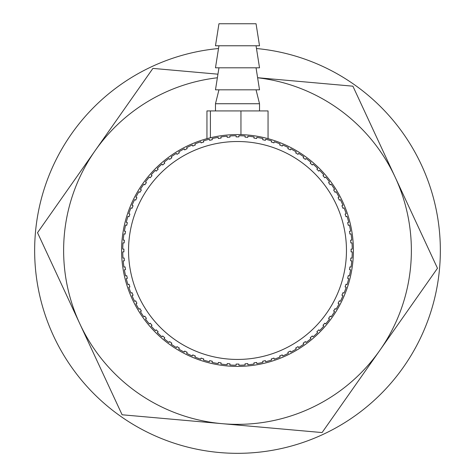<?xml version="1.0" encoding="UTF-8"?>
<svg xmlns="http://www.w3.org/2000/svg" width="475" height="475" viewBox="0 0 475 475"><rect width="100%" height="100%" fill="white"/><g stroke="black" fill="none" stroke-linecap="round" stroke-linejoin="round"><path stroke-width="0.71" d="M237.5 366.397A115.918 115.918 0 0 1 121.582 250.479A115.918 115.918 0 0 1 237.5 134.567A115.918 115.918 0 0 1 353.418 250.479A115.918 115.918 0 0 1 237.5 366.397M426.354 284.109L437.481 268.268L395.188 177.228A173.874 173.874 0 0 1 222.098 423.67L122.105 414.776L37.519 232.691L95.214 150.545A173.874 173.874 0 0 1 217.378 77.775M429.347 250.764L437.481 268.268L322.086 432.565L222.098 423.67A173.874 173.874 0 0 1 95.214 150.545L152.914 68.4L217.948 74.183L152.914 68.4L118.887 116.844M257.61 77.71L352.895 86.183L395.188 177.228A173.874 173.874 0 0 0 257.622 77.775M62.421 286.3L37.519 232.691L95.214 150.545M377.797 139.792L352.895 86.183M122.105 414.776L79.812 323.73M219.052 23.75L256.049 23.75L259.522 45.772L215.597 45.772M215.597 67.8L259.403 67.8M215.597 89.823L259.403 89.823M215.597 103.734L259.403 103.734M240.956 134.615L240.956 110.918L268.048 110.918L268.048 138.664M240.956 110.918L210.401 110.918L210.401 137.774M210.401 110.918L206.952 110.918L206.952 138.664M218.518 48.521A202.849 202.849 0 0 0 207.047 451.03A202.849 202.849 0 0 0 438.051 280.933A202.849 202.849 0 0 0 256.482 48.521M128.541 250.479A108.959 108.959 0 0 0 237.5 359.438A108.959 108.959 0 0 0 346.459 250.479A108.959 108.959 0 0 0 237.5 141.52A108.959 108.959 0 0 0 128.541 250.479M262.663 139.697L265.371 140.345L265.638 139.228A114.754 114.754 0 0 1 271.635 140.921L271.278 142.013L273.927 142.874L274.283 141.776A114.754 114.754 0 0 1 280.125 143.937L279.686 145L282.257 146.062L282.696 145A114.754 114.754 0 0 1 288.355 147.606L287.832 148.633L290.314 149.898L290.831 148.871A114.754 114.754 0 0 1 296.269 151.917L295.67 152.897L298.039 154.351L298.638 153.366A114.754 114.754 0 0 1 303.822 156.827L303.145 157.759L305.395 159.398L306.072 158.466A114.754 114.754 0 0 1 310.965 162.319L310.217 163.198L312.33 165.003L313.078 164.13A114.754 114.754 0 0 1 317.656 168.358L316.843 169.171L318.808 171.137L319.622 170.323A114.754 114.754 0 0 1 323.849 174.901L322.976 175.649L324.781 177.763L325.66 177.015A114.754 114.754 0 0 1 329.513 181.907L328.581 182.584L330.22 184.834L331.152 184.158A114.754 114.754 0 0 1 334.614 189.341L333.628 189.941L335.083 192.31L336.062 191.71A114.754 114.754 0 0 1 339.108 197.149L338.081 197.671L339.346 200.147L340.373 199.625A114.754 114.754 0 0 1 342.98 205.283L341.917 205.723L342.98 208.293L344.043 207.854A114.754 114.754 0 0 1 346.204 213.697L345.105 214.053L345.966 216.701L347.059 216.345A114.754 114.754 0 0 1 348.751 222.342L347.635 222.609L348.282 225.316L349.404 225.043A114.754 114.754 0 0 1 350.615 231.153L349.481 231.337L349.915 234.08L351.055 233.902A114.754 114.754 0 0 1 351.785 240.089L350.639 240.178L350.853 242.951L352.005 242.862A114.754 114.754 0 0 1 352.248 249.09L351.096 249.09L351.096 251.869L352.248 251.869A114.754 114.754 0 0 1 352.005 258.097L350.853 258.008L350.639 260.781L351.785 260.87A114.754 114.754 0 0 1 351.055 267.057L349.915 266.879L349.481 269.622L350.615 269.806A114.754 114.754 0 0 1 349.404 275.916L348.282 275.648L347.635 278.35L348.751 278.617A114.754 114.754 0 0 1 347.059 284.614L345.966 284.258L345.105 286.906L346.204 287.262A114.754 114.754 0 0 1 344.043 293.105L342.98 292.665L341.917 295.236L342.98 295.676A114.754 114.754 0 0 1 340.373 301.334L339.346 300.812L338.081 303.293L339.108 303.816A114.754 114.754 0 0 1 336.062 309.249L335.083 308.649L333.628 311.018L334.614 311.624A114.754 114.754 0 0 1 331.152 316.801L330.22 316.124L328.581 318.375L329.513 319.052A114.754 114.754 0 0 1 325.66 323.944L324.781 323.196L322.976 325.31L323.849 326.058A114.754 114.754 0 0 1 319.622 330.636L318.808 329.822L316.843 331.787L317.656 332.601A114.754 114.754 0 0 1 313.078 336.828L312.33 335.956L310.217 337.761L310.965 338.639A114.754 114.754 0 0 1 306.072 342.493L305.395 341.561L303.145 343.199L303.822 344.132A114.754 114.754 0 0 1 298.638 347.593L298.039 346.608L295.67 348.062L296.269 349.042A114.754 114.754 0 0 1 290.831 352.088L290.314 351.061L287.832 352.325L288.355 353.353A114.754 114.754 0 0 1 282.696 355.959L282.257 354.896L279.686 355.959L280.125 357.022A114.754 114.754 0 0 1 274.283 359.183L273.927 358.085L271.278 358.946L271.635 360.038A114.754 114.754 0 0 1 265.638 361.73L265.371 360.614L262.663 361.261L262.936 362.383A114.754 114.754 0 0 1 256.827 363.595L256.642 362.461L253.899 362.894L254.078 364.034A114.754 114.754 0 0 1 247.891 364.764L247.802 363.618L245.029 363.832L245.118 364.984A114.754 114.754 0 0 1 238.889 365.228L238.889 364.076L236.111 364.076L236.111 365.228A114.754 114.754 0 0 1 229.882 364.984L229.971 363.832L227.198 363.618L227.109 364.764A114.754 114.754 0 0 1 220.922 364.034L221.101 362.894L218.357 362.461L218.173 363.595A114.754 114.754 0 0 1 212.064 362.383L212.337 361.261L209.629 360.614L209.362 361.73A114.754 114.754 0 0 1 203.365 360.038L203.722 358.946L201.073 358.085L200.717 359.183A114.754 114.754 0 0 1 194.875 357.022L195.314 355.959L192.743 354.896L192.304 355.959A114.754 114.754 0 0 1 186.645 353.353L187.168 352.325L184.686 351.061L184.169 352.088A114.754 114.754 0 0 1 178.731 349.042L179.33 348.062L176.961 346.608L176.362 347.593A114.754 114.754 0 0 1 171.178 344.132L171.855 343.199L169.605 341.561L168.928 342.493A114.754 114.754 0 0 1 164.035 338.639L164.783 337.761L162.67 335.956L161.922 336.828A114.754 114.754 0 0 1 157.344 332.601L158.157 331.787L156.192 329.822L155.378 330.636A114.754 114.754 0 0 1 151.151 326.058L152.024 325.31L150.219 323.196L149.34 323.944A114.754 114.754 0 0 1 145.487 319.052L146.419 318.375L144.78 316.124L143.848 316.801A114.754 114.754 0 0 1 140.386 311.624L141.372 311.018L139.917 308.649L138.938 309.249A114.754 114.754 0 0 1 135.892 303.816L136.919 303.293L135.654 300.812L134.627 301.334A114.754 114.754 0 0 1 132.02 295.676L133.083 295.236L132.02 292.665L130.958 293.105A114.754 114.754 0 0 1 128.796 287.262L129.895 286.906L129.034 284.258L127.941 284.614A114.754 114.754 0 0 1 126.249 278.617L127.365 278.35L126.718 275.648L125.596 275.916A114.754 114.754 0 0 1 124.385 269.806L125.519 269.622L125.085 266.879L123.945 267.057A114.754 114.754 0 0 1 123.215 260.87L124.361 260.781L124.147 258.008L122.995 258.097A114.754 114.754 0 0 1 122.752 251.869L123.904 251.869L123.904 249.09L122.752 249.09A114.754 114.754 0 0 1 122.995 242.862L124.147 242.951L124.361 240.178L123.215 240.089A114.754 114.754 0 0 1 123.945 233.902L125.085 234.08L125.519 231.337L124.385 231.153A114.754 114.754 0 0 1 125.596 225.043L126.718 225.316L127.365 222.609L126.249 222.342A114.754 114.754 0 0 1 127.941 216.345L129.034 216.701L129.895 214.053L128.796 213.697A114.754 114.754 0 0 1 130.958 207.854L132.02 208.293L133.083 205.723L132.02 205.283A114.754 114.754 0 0 1 134.627 199.625L135.654 200.147L136.919 197.671L135.892 197.149A114.754 114.754 0 0 1 138.938 191.71L139.917 192.31L141.372 189.941L140.386 189.341A114.754 114.754 0 0 1 143.848 184.158L144.78 184.834L146.419 182.584L145.487 181.907A114.754 114.754 0 0 1 149.34 177.015L150.219 177.763L152.024 175.649L151.151 174.901A114.754 114.754 0 0 1 155.378 170.323L156.192 171.137L158.157 169.171L157.344 168.358A114.754 114.754 0 0 1 161.922 164.13L162.67 165.003L164.783 163.198L164.035 162.319A114.754 114.754 0 0 1 168.928 158.466L169.605 159.398L171.855 157.759L171.178 156.827A114.754 114.754 0 0 1 176.362 153.366L176.961 154.351L179.33 152.897L178.731 151.917A114.754 114.754 0 0 1 184.169 148.871L184.686 149.898L187.168 148.633L186.645 147.606A114.754 114.754 0 0 1 192.304 145L192.743 146.062L195.314 145L194.875 143.937A114.754 114.754 0 0 1 200.717 141.776L201.073 142.874L203.722 142.013L203.365 140.921A114.754 114.754 0 0 1 209.362 139.228L209.629 140.345L212.337 139.697L212.064 138.575A114.754 114.754 0 0 1 218.173 137.364L218.357 138.498L221.101 138.065L220.922 136.925A114.754 114.754 0 0 1 227.109 136.194L227.198 137.34L229.971 137.127L229.882 135.975A114.754 114.754 0 0 1 236.111 135.731L236.111 136.883L238.889 136.883L238.889 135.731A114.754 114.754 0 0 1 245.118 135.975L245.029 137.127L247.802 137.34L247.891 136.194A114.754 114.754 0 0 1 254.078 136.925L253.899 138.065L256.642 138.498L256.827 137.364A114.754 114.754 0 0 1 262.936 138.575L262.663 139.697M218.951 23.75L215.478 45.772M218.951 45.772L215.478 67.8M218.951 67.8L215.478 89.823M218.951 89.823L215.478 103.734L215.478 110.918M259.522 110.918L259.522 103.734L256.049 89.823M256.049 67.8L259.522 89.823M256.049 45.772L259.522 67.8"/></g></svg>
